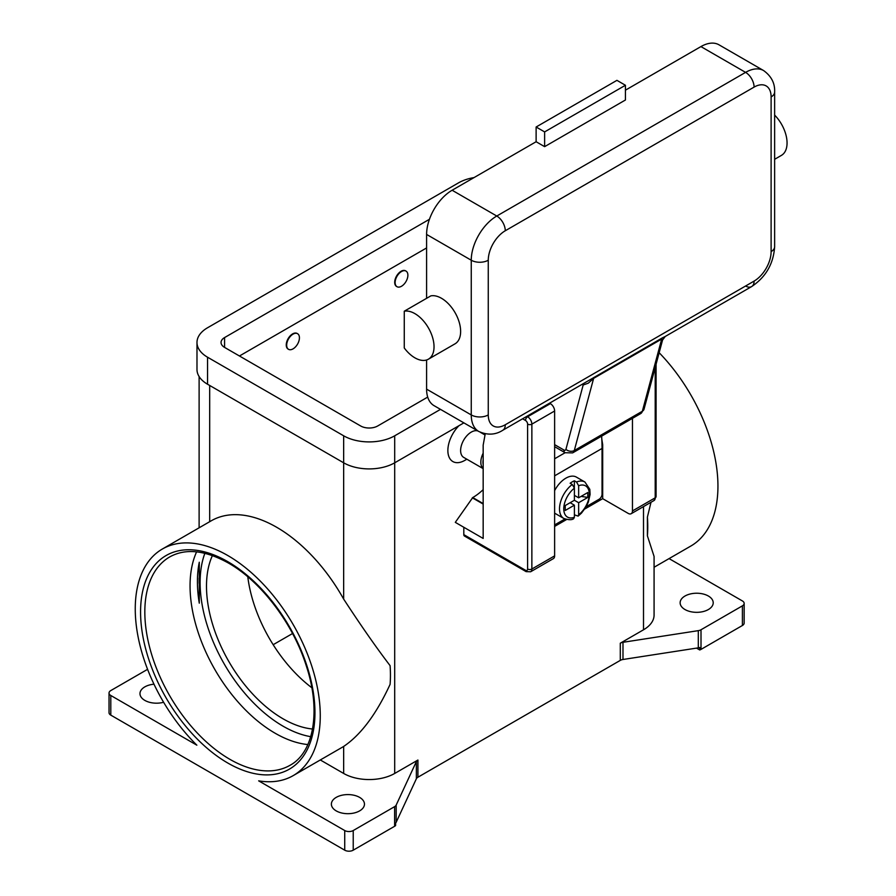<?xml version="1.0" encoding="UTF-8"?>
<svg xmlns="http://www.w3.org/2000/svg" width="896" height="896" viewBox="0 0 896 896"><rect width="100%" height="100%" fill="white"/><g stroke="black" fill="none" stroke-linecap="round" stroke-linejoin="round"><path stroke-width="1.34" d="M197.422 581.627A120.299 69.451 -120 0 0 199.282 603.165L199.282 562.24A120.299 69.451 -120 0 0 197.422 581.627M199.282 562.24L199.282 603.165M307.854 744.554A120.299 69.451 60 0 1 275.117 733.219A120.299 69.451 60 0 1 190.053 585.883A120.299 69.451 60 0 1 196.605 551.858M344.725 850.181L110.802 715.131L110.802 695.486L196.851 745.17A130.827 75.533 60 0 1 135.251 608.922A130.827 75.533 60 0 1 162.344 549.035A130.827 75.533 60 0 1 263.166 584.08A130.827 75.533 60 0 1 320.264 715.736A130.827 75.533 60 0 1 293.171 775.634A130.827 75.533 60 0 1 258.664 780.853L344.725 830.536L344.725 850.181A6.014 3.472 0 0 0 348.981 851.2A6.014 3.472 0 0 0 353.226 850.181L353.226 830.536A6.014 3.472 180 0 1 348.981 831.555A6.014 3.472 180 0 1 344.725 830.536M162.344 549.035L211.254 520.789A130.827 75.533 60 0 1 343.661 599.099C360.864 625.464 376.331 647.64 390.085 665.638A130.827 75.533 -120 0 1 390.443 675.226A130.827 75.533 -120 0 1 390.085 684.387C376.331 714.168 360.864 734.843 343.661 746.435A130.827 75.533 60 0 1 342.082 747.387L293.171 775.634M110.802 715.131A6.014 3.472 0 0 1 109.032 712.667L109.032 693.022A6.014 3.472 180 0 1 110.802 690.57L147.582 669.334M110.802 695.486A6.014 3.472 180 0 1 109.032 693.022M163.621 702.262A16.542 9.554 180 0 1 144.827 700.392A16.542 9.554 180 0 1 139.978 693.638A16.542 9.554 180 0 1 153.989 684.197M320.309 759.965L343.661 773.45A36.086 20.832 0 0 0 394.699 773.45L417.917 760.043A6.014 3.472 0 0 0 416.965 760.76A6.014 3.472 0 0 0 416.36 761.6L396.178 805.078A6.014 3.472 180 0 1 395.573 805.918A6.014 3.472 180 0 1 394.621 806.635L353.226 830.536M336.213 810.891A16.542 9.554 180 0 1 331.374 804.138A16.542 9.554 180 0 1 341.578 795.312A16.542 9.554 180 0 1 359.61 797.384A16.542 9.554 180 0 1 364.459 804.138A16.542 9.554 180 0 1 354.245 812.963A16.542 9.554 180 0 1 336.213 810.891M394.621 806.635L394.621 826.28A6.014 3.472 0 0 0 395.573 825.563A6.014 3.472 0 0 0 395.606 825.541L395.606 823.077A6.014 3.472 0 0 0 396.178 822.27L416.36 778.781A6.014 3.472 180 0 1 416.965 777.952A6.014 3.472 180 0 1 417.917 777.224L417.917 760.043M699.709 649.958A6.014 3.472 0 0 0 699.765 649.947A6.014 3.472 0 0 0 701.008 649.398L701.008 629.754A6.014 3.472 180 0 1 699.765 630.302A6.014 3.472 180 0 1 698.309 630.65L698.309 647.842A6.014 3.472 0 0 0 699.709 647.506L699.709 649.958L696.517 648.122M698.309 647.842L622.989 659.49L622.989 642.298A6.014 3.472 0 0 0 621.533 642.645A6.014 3.472 0 0 0 620.29 643.205L643.507 629.798A36.086 20.832 0 0 0 654.08 615.059L654.08 556.45L647.405 535.83A130.827 75.533 -120 0 0 647.763 526.658A130.827 75.533 -120 0 0 647.405 517.082L651.011 502.264M620.29 643.205L620.29 660.386A6.014 3.472 180 0 1 621.533 659.837A6.014 3.472 180 0 1 622.989 659.49M620.29 660.386L417.917 777.224M394.621 826.28L353.226 850.181M701.008 649.398L742.403 625.498A6.014 3.472 0 0 0 744.162 623.045L744.162 603.4A6.014 3.472 180 0 1 742.403 605.853L742.403 625.498M669.066 558.6L742.403 600.947A6.014 3.472 180 0 1 744.162 603.4M708.378 596.03A16.542 9.554 180 0 1 713.216 602.784A16.542 9.554 180 0 1 703.002 611.61A16.542 9.554 180 0 1 684.981 609.538A16.542 9.554 180 0 1 680.131 602.784A16.542 9.554 180 0 1 690.346 593.958A16.542 9.554 180 0 1 708.378 596.03M659.165 352.733A130.827 75.533 60 0 1 717.942 486.147A130.827 75.533 60 0 1 690.85 546.034L654.08 567.258M622.989 642.298L698.309 630.65M464.878 460.354L466.85 459.211L464.878 460.354A24.058 13.888 -60 0 1 448.134 453.846A24.058 13.888 -60 0 1 458.954 425.712M522.626 418.802L525.482 420.448A3.013 1.736 60 0 1 527.61 424.133L527.61 569.016A3.013 1.736 60 0 1 525.482 570.248L463.814 534.643L463.814 527.274L455.302 522.357L472.741 497.56A48.115 27.787 120 0 0 483.168 489.653M477.926 430.976A15.042 8.68 120 0 0 471.251 432.118A15.042 8.68 120 0 0 461.429 445.368A15.042 8.68 120 0 0 463.736 457.419L483.168 468.63M483.168 453.163A15.042 8.68 120 0 0 483.168 468.53M483.168 459.76A13.53 7.818 120 0 0 483.168 464.397M701.008 629.754L742.403 605.853M212.408 555.554A108.27 62.507 -120 0 0 283.046 718.805A108.27 62.507 -120 0 0 312.547 729.019M247.789 576.811A108.27 62.507 -120 0 0 311.83 687.747M647.405 535.83L647.405 517.082M292.544 633.528L273.168 644.706M426.597 247.946L239.456 355.992M427.706 397.096L377.686 425.981A12.029 6.944 180 0 1 360.674 425.981L224.571 347.402A12.029 6.944 180 0 1 221.043 342.485A12.029 6.944 180 0 1 224.571 337.579L429.43 219.296M440.485 409.371L394.699 435.803A36.086 20.832 180 0 1 343.661 435.803L207.558 357.224A36.086 20.832 180 0 1 196.986 342.485A36.086 20.832 180 0 1 207.558 327.757L458.494 182.874A36.086 20.832 180 0 1 474.029 177.587M463.882 422.867L394.699 462.806A36.086 20.832 180 0 1 343.661 462.806L207.558 384.238A36.086 20.832 180 0 1 196.986 369.499L196.986 342.485M396.782 286.574A9.027 5.208 -60 0 1 396.57 286.462A9.027 5.208 -60 0 1 395.181 279.227A9.027 5.208 -60 0 1 401.083 271.275A9.027 5.208 -60 0 1 405.586 270.827A9.027 5.208 -60 0 1 405.798 270.962M288.333 349.194A9.027 5.208 -60 0 1 288.109 349.07A9.027 5.208 -60 0 1 286.731 341.846A9.027 5.208 -60 0 1 292.622 333.894A9.027 5.208 -60 0 1 297.136 333.446A9.027 5.208 -60 0 1 297.338 333.581M293.048 348.869A9.027 5.208 120 0 0 298.939 340.928A9.027 5.208 120 0 0 297.562 333.693A9.027 5.208 120 0 0 293.048 334.141A9.027 5.208 120 0 0 287.157 342.093A9.027 5.208 120 0 0 288.534 349.317A9.027 5.208 120 0 0 293.048 348.869M401.509 271.522A9.027 5.208 -60 0 1 406.011 271.074A9.027 5.208 -60 0 1 407.4 278.309A9.027 5.208 -60 0 1 401.509 286.261A9.027 5.208 -60 0 1 396.995 286.698A9.027 5.208 -60 0 1 395.606 279.474A9.027 5.208 -60 0 1 401.509 271.522M485.229 433.832L483.168 445.133L483.168 538.44L463.814 527.274M525.482 570.248A3.013 1.736 -60 0 0 526.109 571.626L464.442 536.021A3.013 1.736 120 0 0 465.942 535.864M463.814 534.643A3.013 1.736 120 0 0 464.442 536.021M483.168 504.067L472.315 497.806M655.211 367.494L655.211 497.806A3.013 1.736 0 0 0 656.085 496.574L656.085 364.202M632.453 418.354L632.453 510.944A6.014 3.472 60 0 1 631.21 513.699A6.014 3.472 60 0 1 628.197 513.397L602.683 498.669L584.741 509.018M566.563 519.523L554.624 526.411M526.109 571.626L530.622 571.771L553.37 558.634A6.014 3.472 -120 0 0 554.624 555.878L554.624 410.995A6.014 3.472 -120 0 0 550.368 403.637L549.64 403.211M601.787 438.984L602.683 444.64L602.683 498.669M602.011 445.032L602.683 444.64M601.619 436.15A181.955 105.056 -120 0 1 602.045 448.448L602.045 494.122A4.211 2.43 -60 0 1 601.171 497.056A4.211 2.43 -60 0 1 599.066 499.274L586.163 506.722M554.624 524.944L564.906 519.008M554.624 490.627A21.056 12.152 -60 0 1 565.891 478.162A21.056 12.152 -60 0 1 576.419 477.12L584.92 482.026A21.056 12.152 120 0 0 576.52 482.014L578.648 485.733L578.648 497.806L587.81 492.509L587.81 497.426L578.648 502.712L574.392 500.259L574.392 488.186L572.275 484.478L570.147 483.246A21.056 12.152 -60 0 1 572.275 481.846A21.056 12.152 -60 0 1 574.392 480.794L576.52 482.014M572.275 484.478A21.056 12.152 120 0 0 560.269 502.992A21.056 12.152 120 0 0 563.875 518.493L555.363 513.576A21.056 12.152 -60 0 1 554.624 513.083M570.147 502.712L574.392 505.176L565.23 510.462L565.23 505.546L574.392 500.259M563.875 518.493C568.624 520.005 571.872 520.083 573.642 518.706L574.392 517.238L574.392 505.176M578.648 502.712L578.648 514.786L578.122 516.118L574.392 514.819M587.81 497.426L581.101 496.384M574.392 495.354L578.648 497.806M574.347 487.637L574.392 480.794M582.176 384.429L582.904 384.843A18.043 10.416 -120 0 0 583.173 385L588.314 383.163L593.634 378.358L661.685 339.069A6.014 3.472 60 0 1 661.92 338.442A6.014 3.472 60 0 1 662.267 337.926L665.258 336.459L662.581 339.965L644.045 409.158A6.014 4.256 -165 0 1 642.342 411.253L661.685 339.069L662.379 340.402M745.584 286.014A12.029 6.944 -120 0 0 751.598 286.608L665.258 336.459M662.267 337.926L502.79 430.259A12.029 6.944 -120 0 0 505.277 424.749A24.058 13.888 -60 0 1 488.264 414.926L488.264 260.221A12.029 6.944 180 0 1 479.763 262.259A12.029 6.944 180 0 1 471.251 260.221L471.251 414.926A12.029 6.944 0 0 0 479.763 416.965A12.029 6.944 0 0 0 488.264 414.926M594.216 377.216A6.014 3.472 60 0 0 593.869 377.731A6.014 3.472 60 0 0 593.634 378.358L574.291 450.531L642.342 411.253A9.027 5.208 60 0 1 640.685 413.594L572.634 452.883A9.027 5.208 -120 0 0 574.291 450.531A6.014 4.256 15 0 1 570.08 451.203A6.014 4.256 15 0 1 565.925 449.344L583.173 385A6.014 3.55 118.9 0 0 583.038 383.925M565.925 449.344A3.013 1.736 60 0 1 563.875 449.982A6.014 3.472 120 0 0 565.118 452.738L554.624 446.678L565.118 452.738L572.634 452.883M488.264 260.221A24.058 13.888 -60 0 1 505.277 230.754L754.096 87.102A24.058 13.888 -60 0 1 771.109 96.925A12.029 6.944 0 0 0 774.637 92.019L774.637 246.725A12.029 6.944 180 0 1 771.109 251.63A24.058 13.888 -60 0 1 754.096 281.098L505.277 424.749M426.597 389.144L471.251 414.926A36.086 20.832 120 0 0 478.733 431.446L434.067 405.664A36.086 20.832 -60 0 1 426.597 389.144L426.597 359.979M426.597 298.323L426.597 234.438A36.086 20.832 -60 0 1 452.122 190.243L536.122 141.736L544.622 146.653L544.622 131.914L536.122 127.008L536.122 141.736M404.264 311.214L430.853 295.87A27.07 15.624 60 0 1 452.122 308.146A27.07 15.624 60 0 1 455.022 343.829L428.434 359.173A27.07 15.624 60 0 1 404.264 347.973L404.264 311.214A27.07 15.624 60 0 1 425.533 323.501A27.07 15.624 60 0 1 428.434 359.173M625.43 90.171L700.93 46.592A36.086 20.832 -60 0 1 718.973 44.8L763.638 70.582A36.086 20.832 120 0 0 745.584 72.374L496.776 216.026A36.086 20.832 120 0 0 471.251 260.221L426.597 234.438M544.622 131.914L625.43 85.266L625.43 99.994L544.622 146.653M625.43 85.266L616.93 80.349L536.122 127.008M774.637 115.102A27.07 15.624 60 0 1 778.557 119.683A27.07 15.624 60 0 1 781.458 155.355M204.87 553.302A117.286 67.715 -120 0 0 283.046 726.174A117.286 67.715 -120 0 0 310.733 736.669M144.827 611.99A120.299 69.451 60 0 1 169.736 556.92C185.573 548.106 205.117 550.144 228.379 563.024C261.05 581.414 293.082 623.638 306.354 666.053C321.317 711.155 313.656 752.662 290.035 765.285A120.299 69.451 60 0 1 229.891 759.326A120.299 69.451 60 0 1 144.827 611.99M227.763 763.011A123.312 71.187 -120 0 0 314.955 712.667A123.312 71.187 -120 0 0 227.763 561.646A123.312 71.187 -120 0 0 140.571 611.99A123.312 71.187 -120 0 0 227.763 763.011M416.36 761.6L416.36 778.781M396.178 822.27L396.178 805.078M394.699 435.803L394.699 773.45M643.507 506.587L643.507 629.798M209.686 385.459L209.686 521.707M343.661 746.435L343.661 773.45M343.661 435.803L343.661 599.099M207.558 384.238L207.558 357.224M224.571 347.402L224.571 337.579M554.624 410.995L531.866 424.133A3.013 1.736 180 0 1 529.738 424.648A3.013 1.736 180 0 1 527.61 424.133M530.622 571.771A6.014 3.472 -120 0 0 531.866 569.016A3.013 1.736 180 0 1 529.738 569.52A3.013 1.736 180 0 1 527.61 569.016M550.368 403.637L527.61 416.763A3.013 1.736 120 0 0 526.109 418.354A3.013 1.736 120 0 0 525.482 420.448M472.741 497.56L483.168 503.574M632.453 510.944L655.211 497.806A6.014 3.472 60 0 1 653.957 500.562L631.21 513.699M554.624 555.878L531.866 569.016L531.866 424.133A6.014 3.472 -120 0 0 527.61 416.763L526.882 416.349M602.045 448.448L554.624 475.832M565.096 452.726L554.624 458.774M578.648 514.786A18.043 10.416 120 0 0 589.288 494.122A18.043 10.416 120 0 0 578.648 485.733M574.392 488.186A18.043 10.416 120 0 0 563.763 508.85A18.043 10.416 120 0 0 574.392 517.238M774.637 246.725C773.506 263.794 765.822 277.088 751.598 286.608L751.598 286.608A12.029 6.944 -120 0 0 754.096 281.098M502.79 430.259L502.79 430.259C495.477 434.963 487.458 435.355 478.733 431.446M582.904 384.843A6.014 3.472 120 0 0 582.837 384.037M563.875 449.982L554.624 444.64M505.277 230.754A12.029 6.944 -120 0 0 502.79 222.376A12.029 6.944 -120 0 0 496.776 216.026L452.122 190.243M754.096 87.102A12.029 6.944 -120 0 0 751.598 78.725A12.029 6.944 -120 0 0 745.584 72.374L700.93 46.592M771.109 96.925L771.109 251.63M199.114 527.8L199.114 376.544M199.114 583.307L199.114 578.054M480.39 432.309L485.016 434.974M656.085 496.574L653.957 500.562M578.122 516.118L581.482 513.106L585.962 507.08L588.314 502.186L590.106 494.424L589.814 489.328L584.92 482.026M774.637 92.019C775.051 83.328 771.378 76.182 763.638 70.582M644.045 409.158L640.685 413.594M774.637 159.298L781.446 155.366"/></g></svg>

